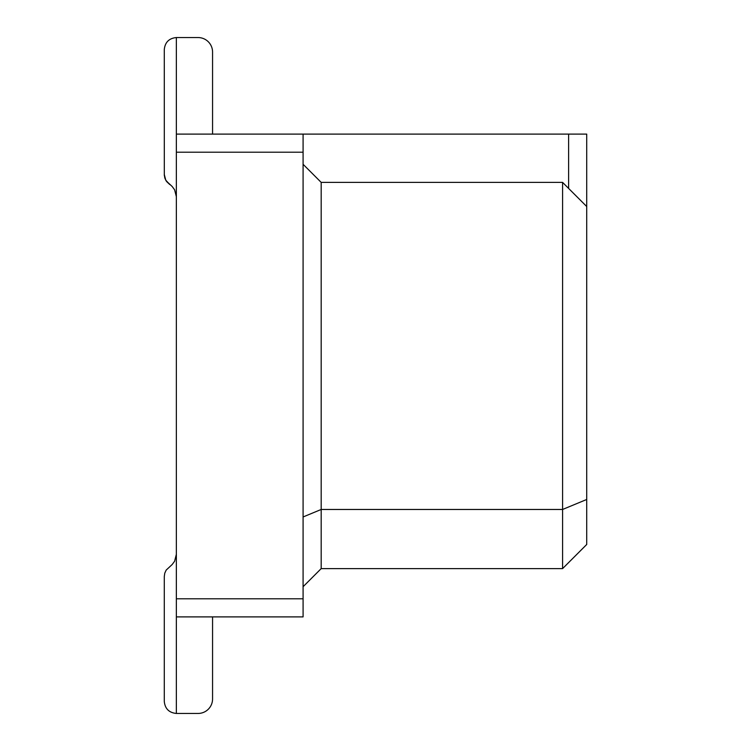 <?xml version="1.0" encoding="UTF-8"?>
<svg xmlns="http://www.w3.org/2000/svg" width="751" height="751" viewBox="0 0 751 751"><rect width="100%" height="100%" fill="white"/><g stroke="black" fill="none" stroke-linecap="round" stroke-linejoin="round"><path stroke-width="1.13" d="M176.354 394.162L176.354 401.006M176.354 134.11L303.085 134.11L303.085 616.89L176.354 616.89L176.354 37.55L198.076 37.55L176.354 37.55C169.031 38.282 165.013 42.3 164.281 49.622L164.309 175.265L165.032 178.607L166.666 181.611L169.764 184.53L165.746 180.165L164.281 174.41L164.76 177.79L166.178 180.907L172.157 186.473L174.598 189.759L176.354 196.659M212.561 616.89L212.561 698.965A14.485 14.485 0 0 1 198.076 713.45L176.354 713.45C169.031 712.718 165.013 708.7 164.281 701.378L164.281 576.59L164.281 701.378C165.013 708.7 169.031 712.718 176.354 713.45L198.076 713.45L176.354 713.45L198.076 713.45L176.354 713.45L176.354 616.89M303.085 134.11L586.719 134.11L586.719 544.475L562.583 568.61L562.583 509.469L586.719 499.471M568.61 134.11L568.61 188.417M562.583 182.39L562.583 509.469L321.184 509.469L321.184 182.39L562.583 182.39L586.719 206.525M303.085 516.97L321.184 509.469L321.184 568.61L562.583 568.61M321.184 568.61L303.085 586.719M321.184 182.39L303.085 164.281M212.561 134.11L212.561 52.035A14.485 14.485 0 0 0 198.076 37.55M164.281 174.41L165.746 180.165L169.764 184.53L165.746 180.165L164.281 174.41L165.746 180.165L169.764 184.53L165.746 180.165L164.281 174.41M176.354 554.332L174.598 561.241L172.157 564.527L166.178 570.093L164.76 573.21L164.281 576.59M176.354 37.55C169.031 38.282 165.013 42.3 164.281 49.622M176.354 152.209L303.085 152.209M176.354 598.791L303.085 598.791"/></g></svg>
